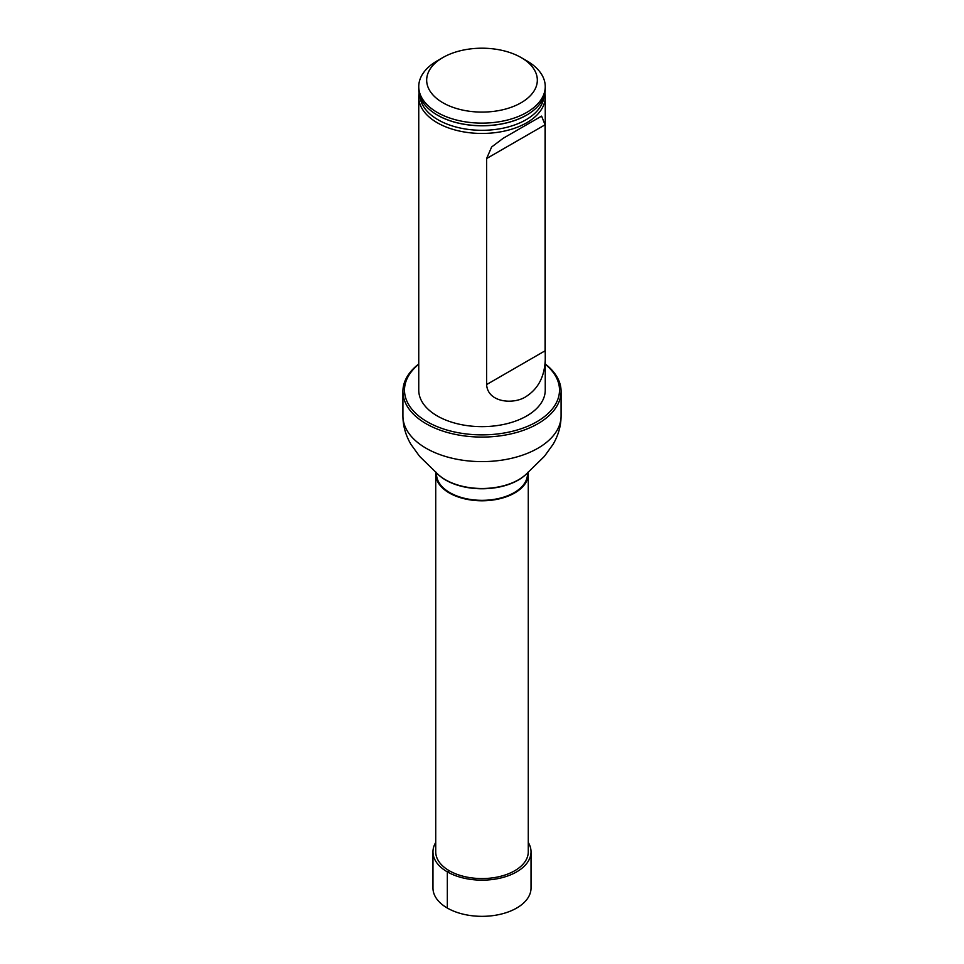 <?xml version="1.0" encoding="UTF-8"?>
<svg xmlns="http://www.w3.org/2000/svg" width="964" height="964" viewBox="0 0 964 964"><rect width="100%" height="100%" fill="white"/><g stroke="black" fill="none" stroke-linecap="round" stroke-linejoin="round"><path stroke-width="1.45" d="M435.836 472.252A46.272 26.715 0 0 0 435.728 474.071A46.272 26.715 0 0 0 482 500.786A46.272 26.715 0 0 0 528.272 474.071A46.272 26.715 0 0 0 528.164 472.252M435.728 474.071L435.728 851.851A46.272 26.715 0 0 0 482 878.566A46.272 26.715 0 0 0 528.272 851.851L528.272 474.071M527.79 472.276L527.477 474.071A45.477 26.257 180 0 1 482 500.328A45.477 26.257 180 0 1 436.523 474.071L436.21 472.276M544.889 93.062A63.25 36.512 180 0 1 545.25 96.942L545.25 390.119A63.25 36.512 180 0 1 482 426.642A63.25 36.512 180 0 1 418.75 390.119L418.75 96.942A63.25 36.512 180 0 1 419.111 93.062M418.75 364.259A77.506 44.754 0 0 0 430.366 423.497A77.506 44.754 0 0 0 533.634 423.497A77.506 44.754 0 0 0 545.25 364.259M545.25 363.994A79.084 45.657 180 0 1 561.084 391.408A79.084 45.657 180 0 1 482 437.078A79.084 45.657 180 0 1 402.916 391.408A79.084 45.657 180 0 1 418.75 363.994M521.126 57.563L526.73 60.792A63.25 36.512 180 0 1 545.25 86.603A63.25 36.512 180 0 1 482 123.127A63.25 36.512 180 0 1 418.75 86.603A63.25 36.512 180 0 1 437.27 60.792L442.862 57.563A55.346 31.957 180 0 1 521.126 57.563A55.346 31.957 180 0 1 521.138 57.563A55.346 31.957 180 0 1 521.126 102.738A55.346 31.957 180 0 1 442.874 102.738A55.346 31.957 180 0 1 442.862 57.563M418.75 86.603L418.75 89.194A63.25 36.512 0 0 0 430.149 110.101A63.25 36.512 0 0 0 437.27 115.017A63.25 36.512 0 0 0 533.851 110.101A63.25 36.512 0 0 0 545.25 89.194L545.25 86.603M545.25 96.942A63.25 36.512 180 0 1 482 133.454A63.25 36.512 180 0 1 418.75 96.942M486.615 384.564C487.688 402.964 514.523 404.928 526.73 396.12C540.467 387.034 546.588 371.923 545.082 350.812L545.082 124.79L541.587 116.114L503.22 138.262L491.628 146.998L486.615 158.542L486.615 384.564L545.082 350.812M435.728 842.476A49.031 28.305 0 0 0 432.969 851.851L432.969 888.037A49.031 28.305 0 0 0 463.238 914.185A49.031 28.305 0 0 0 516.668 908.052A49.031 28.305 0 0 0 531.031 888.037L531.031 851.851A49.031 28.305 0 0 0 528.272 842.476M432.969 851.851A49.031 28.305 0 0 0 463.238 877.999A49.031 28.305 0 0 0 516.668 871.866A49.031 28.305 0 0 0 531.031 851.851M449.284 870.733L447.332 871.866L447.332 908.052M561.084 391.408L561.084 415.954A79.084 45.657 180 0 1 482 461.611A79.084 45.657 180 0 1 402.916 415.954C402.976 425.823 405.627 435.258 410.869 444.247L419.629 456.394L437.21 473.577A51.755 29.884 180 0 0 526.79 473.577L526.404 473.975A51.297 29.619 180 0 1 437.596 473.975A51.297 29.619 180 0 1 437.403 473.782M543.997 96.436A62.094 35.849 180 0 1 504.172 127.947A62.094 35.849 180 0 1 438.102 119.813A62.094 35.849 180 0 1 420.003 96.436M533.779 110.161A63.082 36.415 180 0 1 533.719 110.221A63.082 36.415 180 0 1 437.391 115.114A63.082 36.415 180 0 1 430.281 110.221A63.082 36.415 180 0 1 430.221 110.161M545.082 124.79L486.615 158.542M402.916 391.408L402.916 415.954M561.084 415.954C561.024 425.823 558.373 435.258 553.131 444.247L544.371 456.394L526.79 473.577M521.138 57.563L526.73 60.792"/></g></svg>
